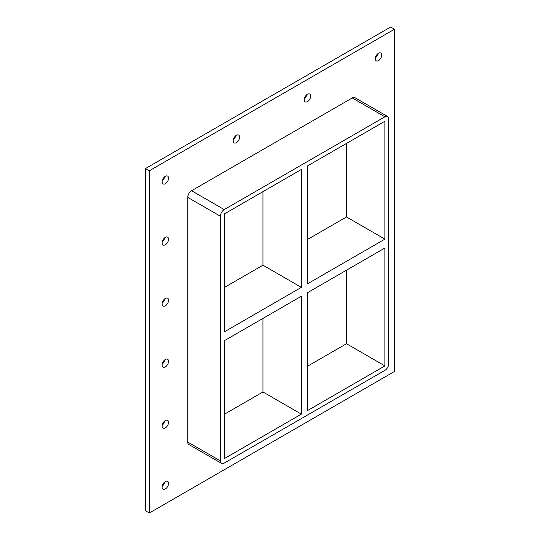 <?xml version="1.0" encoding="UTF-8"?>
<svg xmlns="http://www.w3.org/2000/svg" width="540" height="540" viewBox="0 0 540 540"><rect width="100%" height="100%" fill="white"/><g stroke="black" fill="none" stroke-linecap="round" stroke-linejoin="round"><path stroke-width="0.81" d="M168.541 422.381A4.529 2.612 -60 0 1 166.563 426.931A4.529 2.612 -60 0 1 163.073 428.146A4.529 2.612 -60 0 1 162.135 426.074A4.529 2.612 -60 0 1 164.113 421.517A4.529 2.612 -60 0 1 167.603 420.309A4.529 2.612 -60 0 1 168.541 422.381M162.223 425.189A4.529 2.612 120 0 0 164.612 421.045M168.541 361.321A4.529 2.612 -60 0 1 166.563 365.877A4.529 2.612 -60 0 1 163.073 367.092A4.529 2.612 -60 0 1 162.135 365.02A4.529 2.612 -60 0 1 164.113 360.464A4.529 2.612 -60 0 1 167.603 359.249A4.529 2.612 -60 0 1 168.541 361.321M162.223 364.136A4.529 2.612 120 0 0 164.612 359.991M168.541 300.267A4.529 2.612 -60 0 1 166.563 304.823A4.529 2.612 -60 0 1 163.073 306.038A4.529 2.612 -60 0 1 162.135 303.966A4.529 2.612 -60 0 1 164.113 299.41A4.529 2.612 -60 0 1 167.603 298.195A4.529 2.612 -60 0 1 168.541 300.267M162.223 303.082A4.529 2.612 120 0 0 164.612 298.931M168.541 239.213A4.529 2.612 -60 0 1 166.563 243.769A4.529 2.612 -60 0 1 163.073 244.978A4.529 2.612 -60 0 1 162.135 242.906A4.529 2.612 -60 0 1 164.113 238.356A4.529 2.612 -60 0 1 167.603 237.141A4.529 2.612 -60 0 1 168.541 239.213M162.223 242.028A4.529 2.612 120 0 0 164.612 237.877M310.649 96.113A4.529 2.612 -60 0 1 308.671 100.669A4.529 2.612 -60 0 1 305.188 101.878A4.529 2.612 -60 0 1 304.25 99.806A4.529 2.612 -60 0 1 306.221 95.249A4.529 2.612 -60 0 1 309.71 94.041A4.529 2.612 -60 0 1 310.649 96.113M304.331 98.928A4.529 2.612 120 0 0 306.727 94.777M239.591 137.133A4.529 2.612 -60 0 1 237.62 141.689A4.529 2.612 -60 0 1 234.131 142.904A4.529 2.612 -60 0 1 233.192 140.832A4.529 2.612 -60 0 1 235.17 136.276A4.529 2.612 -60 0 1 238.653 135.061A4.529 2.612 -60 0 1 239.591 137.133M233.273 139.948A4.529 2.612 120 0 0 235.669 135.797M168.541 483.435A4.529 2.612 -60 0 1 166.563 487.991A4.529 2.612 -60 0 1 163.073 489.2A4.529 2.612 -60 0 1 162.135 487.127A4.529 2.612 -60 0 1 164.113 482.571A4.529 2.612 -60 0 1 167.603 481.363A4.529 2.612 -60 0 1 168.541 483.435M162.223 486.25A4.529 2.612 120 0 0 164.612 482.099M381.706 55.087A4.529 2.612 -60 0 1 379.728 59.643A4.529 2.612 -60 0 1 376.238 60.858A4.529 2.612 -60 0 1 375.3 58.786A4.529 2.612 -60 0 1 377.278 54.23A4.529 2.612 -60 0 1 380.768 53.015A4.529 2.612 -60 0 1 381.706 55.087M375.388 57.902A4.529 2.612 120 0 0 377.777 53.75M168.541 178.16A4.529 2.612 -60 0 1 166.563 182.716A4.529 2.612 -60 0 1 163.073 183.924A4.529 2.612 -60 0 1 162.135 181.852A4.529 2.612 -60 0 1 164.113 177.296A4.529 2.612 -60 0 1 167.603 176.087A4.529 2.612 -60 0 1 168.541 178.16M162.223 180.974A4.529 2.612 120 0 0 164.612 176.823M224.228 340.774L301.367 296.237L301.367 414.139L224.228 458.669L224.228 340.774M307.766 292.545L384.905 248.009L384.905 365.904L307.766 410.44L307.766 292.545M262.96 191.646L262.96 265.194L301.367 287.368L224.228 331.904L224.228 214.009L301.367 169.472L301.367 287.368M262.96 265.194L224.228 287.557M384.905 239.139L307.766 283.675L307.766 165.78L384.905 121.244L384.905 239.139L346.498 216.965L307.766 239.328M346.498 216.965L346.498 143.417M387.619 116.539L354.976 97.693A5.434 3.139 120 0 0 352.256 97.963L384.905 116.809A5.434 3.139 -60 0 1 387.619 116.539A5.434 3.139 -60 0 1 388.746 119.023L388.746 363.69A5.434 3.139 -60 0 1 384.905 370.346L224.228 463.104A5.434 3.139 -60 0 1 221.515 463.374A5.434 3.139 -60 0 1 220.388 460.89L187.745 442.037A5.434 3.139 120 0 0 188.865 444.528L221.515 463.374M384.905 116.809L224.228 209.574L191.585 190.721A5.434 3.139 120 0 0 187.745 197.377L187.745 442.037M187.745 197.377L220.388 216.223A5.434 3.139 -60 0 1 224.228 209.574M220.388 216.223L220.388 460.89M262.96 318.418L262.96 391.966L301.367 414.139M307.766 366.093L346.498 343.73L384.905 365.904M224.228 414.322L262.96 391.966M394.504 29.221L149.337 170.768L149.337 513L394.504 371.452L394.504 29.221L390.663 27L145.496 168.548L145.496 510.779L149.337 513M352.256 97.963L191.585 190.721M145.496 168.548L149.337 170.768M346.498 343.73L346.498 270.182"/></g></svg>
